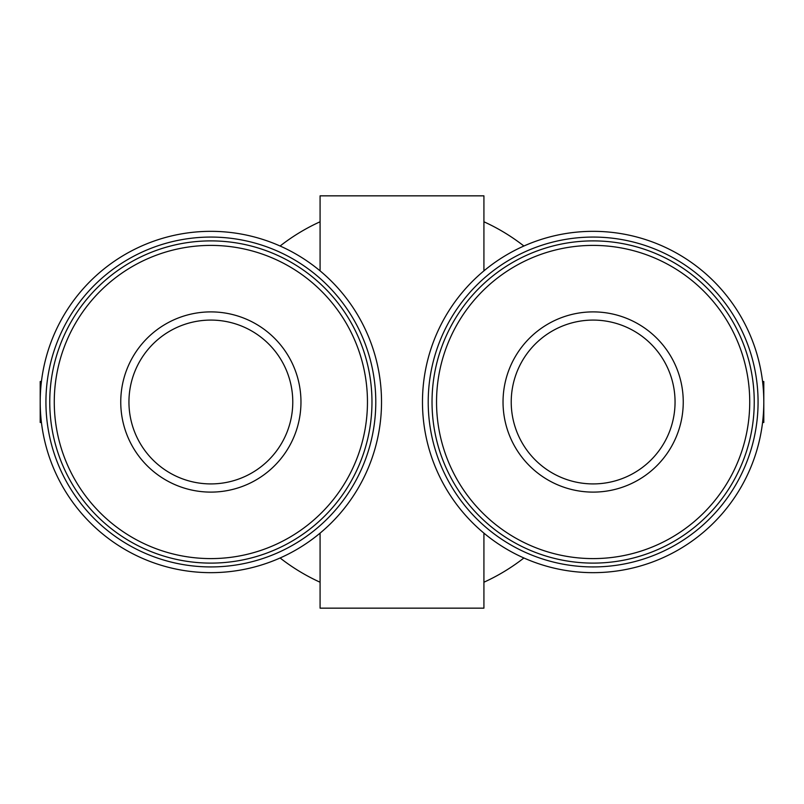 <?xml version="1.0" encoding="UTF-8"?>
<svg xmlns="http://www.w3.org/2000/svg" width="804" height="804" viewBox="0 0 804 804"><rect width="100%" height="100%" fill="white"/><g stroke="black" fill="none" stroke-linecap="round" stroke-linejoin="round"><path stroke-width="1.21" d="M483.918 533.132L483.918 608.156L320.082 608.156L320.082 533.132M483.918 270.868L483.918 195.844L320.082 195.844L320.082 270.868M523.896 557.986A197.965 197.965 0 0 1 483.918 582.227M320.082 582.227A197.965 197.965 0 0 1 280.104 557.986M280.104 246.014A197.965 197.965 0 0 1 320.082 221.773M483.918 221.773A197.965 197.965 0 0 1 523.896 246.014M762.564 381.518L763.8 381.518L763.8 402A170.659 170.659 0 0 0 507.806 254.205A170.659 170.659 0 0 0 507.806 549.795A170.659 170.659 0 0 0 763.8 402L763.8 422.482L762.564 422.482M758.071 402A164.931 164.931 0 0 0 510.671 259.169A164.931 164.931 0 0 0 510.671 544.831A164.931 164.931 0 0 0 758.071 402M754.242 402A161.101 161.101 0 0 0 512.59 262.476A161.101 161.101 0 0 0 512.59 541.524A161.101 161.101 0 0 0 754.242 402A161.101 161.101 0 0 0 512.59 262.476A161.101 161.101 0 0 0 512.59 541.524A161.101 161.101 0 0 0 754.242 402M683.249 402A90.108 90.108 0 0 0 593.141 311.892A90.108 90.108 0 0 0 503.033 402A90.108 90.108 0 0 0 593.141 492.108A90.108 90.108 0 0 0 683.249 402M41.436 381.518L40.2 381.518L40.2 402A170.659 170.659 0 0 1 296.194 254.205A170.659 170.659 0 0 1 296.194 549.795A170.659 170.659 0 0 1 40.2 402L40.2 422.482L41.436 422.482M120.751 402A90.108 90.108 0 0 1 210.859 311.892A90.108 90.108 0 0 1 300.967 402A90.108 90.108 0 0 1 210.859 492.108A90.108 90.108 0 0 1 120.751 402M49.758 402A161.101 161.101 0 0 1 291.41 262.476A161.101 161.101 0 0 1 291.41 541.524A161.101 161.101 0 0 1 49.758 402M45.928 402A164.931 164.931 0 0 1 293.329 259.169A164.931 164.931 0 0 1 293.329 544.831A164.931 164.931 0 0 1 45.928 402M511.223 402A81.918 81.918 0 0 1 634.095 331.057A81.918 81.918 0 0 1 634.095 472.943A81.918 81.918 0 0 1 511.223 402M292.777 402A81.918 81.918 0 0 0 169.905 331.057A81.918 81.918 0 0 0 169.905 472.943A81.918 81.918 0 0 0 292.777 402A109.223 109.223 0 0 0 292.777 402.02A81.918 81.918 0 0 0 169.905 331.057A81.918 81.918 0 0 0 169.905 472.943A81.918 81.918 0 0 0 292.777 402M749.73 402A156.589 156.589 0 0 0 514.841 266.385A156.589 156.589 0 0 0 514.841 537.615A156.589 156.589 0 0 0 749.73 402M54.27 402A156.589 156.589 0 0 1 289.159 266.385A156.589 156.589 0 0 1 289.159 537.615A156.589 156.589 0 0 1 54.27 402"/></g></svg>
